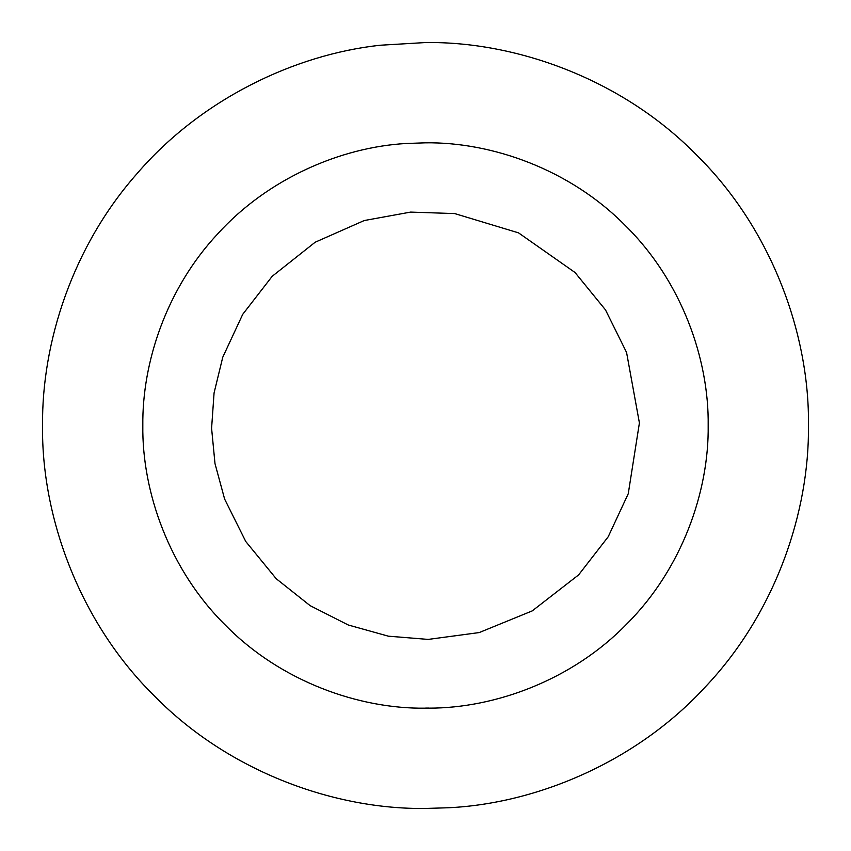 <?xml version="1.0" encoding="UTF-8"?>
<svg xmlns="http://www.w3.org/2000/svg" width="851" height="851" viewBox="0 0 851 851"><rect width="100%" height="100%" fill="white"/><g stroke="black" fill="none" stroke-linecap="round" stroke-linejoin="round"><path stroke-width="1.28" d="M380.301 45.231L425.5 42.55C515.302 41.316 621.432 78.547 696.288 154.712C772.453 229.568 809.684 335.698 808.45 425.5C809.461 511.483 775.835 612.38 705.681 686.544C636.771 761.794 536.981 803.44 448.881 807.737L425.5 808.45C335.698 809.684 229.568 772.453 154.712 696.288C78.547 621.432 41.316 515.302 42.55 425.5C41.71 343.006 72.25 246.864 137.011 173.647C200.623 99.567 294.318 54.475 380.301 45.231L425.5 42.55C515.302 41.316 621.432 78.547 696.288 154.712C772.453 229.568 809.684 335.698 808.45 425.5C809.461 511.483 775.835 612.38 705.681 686.544C636.771 761.794 536.981 803.44 448.881 807.737L425.5 808.45C335.698 809.684 229.568 772.453 154.712 696.288C78.547 621.432 41.316 515.302 42.55 425.5C41.71 343.006 72.25 246.864 137.011 173.647C200.623 99.567 294.318 54.475 380.301 45.231C294.318 54.475 200.623 99.567 137.011 173.647C72.25 246.864 41.71 343.006 42.55 425.5C41.71 343.006 72.25 246.864 137.011 173.647C200.623 99.567 294.318 54.475 380.301 45.231M808.45 425.5C809.461 511.483 775.835 612.38 705.681 686.544C636.771 761.794 536.981 803.44 448.881 807.737C536.981 803.44 636.771 761.794 705.681 686.544C775.835 612.38 809.461 511.483 808.45 425.5M429.053 708.064L425.5 708.096M708.181 425.5C709.053 491.197 682.14 568.734 626.847 623.911C572.51 680.013 495.112 708.213 429.053 708.149L425.5 708.181C359.218 709.085 280.873 681.608 225.621 625.379C169.392 570.127 141.915 491.782 142.819 425.5C142.096 362.42 166.562 288.489 217.728 233.834C267.991 178.412 340.974 147.244 405.789 143.511L425.5 142.819C491.782 141.915 570.127 169.392 625.379 225.621C681.608 280.873 709.085 359.218 708.181 425.5M428.191 639.409L479.209 632.57L532.226 610.901L578.606 574.904L608.21 536.758L628.261 493.708L639.409 422.936L626.57 352.463L605.508 309.913L575.01 272.49L518.536 232.866L454.721 213.58L410.586 212.101L364.217 220.547L315.147 242.237L272.192 276.298L242.726 314.327L222.76 357.229L214.069 392.971L211.591 428.308L214.995 463.593L224.632 499.101L245.737 541.459L276.192 578.701L310.136 605.657L348.272 624.996L388.354 636.176L428.191 639.409"/></g></svg>
